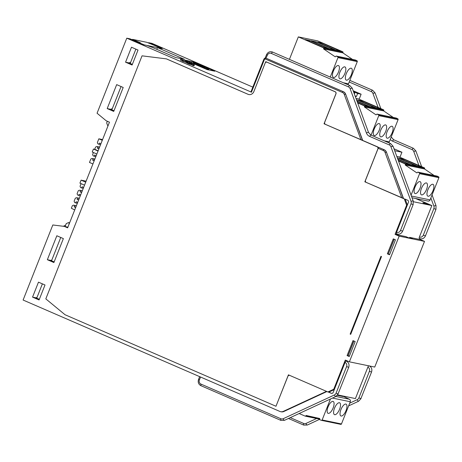 <?xml version="1.0" encoding="UTF-8"?>
<svg xmlns="http://www.w3.org/2000/svg" width="462" height="462" viewBox="0 0 462 462"><rect width="100%" height="100%" fill="white"/><g stroke="black" fill="none" stroke-linecap="round" stroke-linejoin="round"><path stroke-width="0.69" d="M248.839 94.548A4.839 4.435 101.7 0 1 248.071 94.306L166.418 58.876L142.042 55.833L45.813 298.879L65.05 314.738L275.981 406.26L287.895 376.345A1.611 1.478 101.7 0 1 289.668 375.375M326.478 391.349L283.287 411.382A4.839 4.435 101.7 0 1 280.677 411.694A4.839 4.435 101.7 0 1 279.88 411.446L23.1 300.034L52.818 224.971L64.368 226.409L67.637 227.83L109.459 122.182L106.196 120.767L97.06 113.23L126.779 38.173L250.999 91.978M265.355 62.734L265.783 61.66L335.187 91.742A1.611 1.478 -78.3 0 1 335.955 93.861L324.688 122.309A1.611 1.478 101.7 0 0 325.467 124.376L377.749 146.933A1.611 1.478 -78.3 0 1 378.517 147.725M38.473 282.155L45.005 284.99L39.079 299.954L32.548 297.118L38.473 282.155M63.369 238.6L53.892 262.543L47.355 259.708L56.838 235.764L63.369 238.6M131.485 47.228L138.017 50.058L132.092 65.026L125.56 62.191L131.485 47.228M116.672 84.633L123.204 87.468L113.727 111.411L107.196 108.576L116.672 84.633M267.013 62.191L266.811 62.151A1.611 1.478 101.7 0 0 265.124 63.144L253.869 91.574A4.839 4.435 -78.3 0 1 248.804 94.543A4.839 4.435 -78.3 0 1 248.007 94.288L166.355 58.865M266.811 62.151A1.611 1.478 101.7 0 1 267.076 62.237L335.123 91.759A1.611 1.478 101.7 0 1 335.891 93.844L324.041 123.776L324.994 124.041M384.124 149.7L378.921 147.482L384.124 149.7A4.839 4.435 -78.3 0 1 386.492 152.264L403.493 198.429L404.314 198.931L364.847 181.809L377.881 148.885A1.611 1.478 101.7 0 0 377.113 146.8L324.041 123.776M252.835 87.127L152.01 43.382L148.648 42.689L162.26 48.591L157.438 47.598L184.656 59.407L175.785 57.571L152.651 47.534L146.916 45.42L143.746 44.768L130.14 38.866L126.779 38.173M193.024 61.752L214.795 71.2L207.19 69.629L185.412 60.181L192.931 61.977M180.752 59.176L183.039 60.077L180.752 59.176L180.417 60.118L182.201 60.793M187.768 61.983L185.776 61.307L185.424 62.203L182.657 61.261L182.109 61.024L182.467 60.129L185.002 60.649L187.705 62.139M185.424 62.203L186.937 62.763M191.031 63.34L187.832 62.306L190.373 63.473L187.202 62.093L192.007 63.727L191.031 63.34L190.5 64.16M190.673 64.235L191.089 64.449M191.978 63.825L191.62 64.72L191.077 64.484L191.43 63.589M191.62 64.72L192.157 63.837M187.202 62.093L186.844 62.994L188.461 63.779L190.379 64.466L190.737 63.565M193.324 65.546L194.034 65.818L194.392 64.923L192.746 64.293L193.636 64.767L193.283 65.662L192.937 65.552L191.753 64.911L192.111 64.016L194.392 64.923M298.331 413.9L298.013 414.044M156.757 49.319L157.438 47.598M148.504 43.053L148.648 42.689M113.987 110.759L110.557 109.269L107.196 108.576M112.295 108.68L110.557 109.269M132.351 64.374L128.921 62.884L125.56 62.191M130.659 62.289L128.921 62.884M64.368 226.409L67.891 227.177M37.012 297.436L35.909 297.811L32.548 297.118M39.339 299.301L35.909 297.811M54.146 261.89L50.716 260.401L47.355 259.708M51.825 260.025L50.716 260.401M74.705 209.967L71.35 208.241L72.361 205.7L73.527 205.157L76.38 205.74M76.288 205.971L73.527 205.157M75.814 207.167L74.145 206.826L74.619 205.625M74.145 206.826L75.681 207.507M83.628 187.428L82.086 186.775L81.612 187.97L80.521 187.497L80.059 186.244L81.087 183.651M86.105 181.179L81.104 180.145L85.718 182.149M81.104 180.145L79.92 183.143L84.534 185.147M83.281 188.317L81.612 187.97M80.665 194.912L79.123 194.254L78.65 195.449L77.558 194.981L77.096 193.728L78.28 190.737L79.452 190.194L82.305 190.777M82.213 191.008L79.452 190.194M81.739 192.204L80.07 191.863L80.544 190.662M80.07 191.863L81.607 192.544M80.319 195.796L78.65 195.449M78.777 199.688L77.108 199.341L78.644 200.023M77.703 202.391L76.161 201.738L75.687 202.933L74.596 202.46L74.134 201.207L75.318 198.215L76.49 197.672L79.343 198.262M79.25 198.493L76.49 197.672M77.108 199.341L77.581 198.146M77.356 203.28L75.687 202.933M100.93 143.734L99.382 143.081L98.908 144.277L97.823 143.803L97.361 142.55L98.839 138.814L102.287 140.304M99.035 148.51L97.367 148.169L98.903 148.851M98.14 150.779L94.693 149.284L95.582 147.043L96.754 146.5L97.84 146.968L97.367 148.169M99.601 147.083L96.754 146.5M94.693 149.284L93.428 149.024L92.238 152.015L96.858 154.019M93.411 152.524L92.619 154.522L93.081 155.775L94.167 156.248L94.641 155.053L96.188 155.706M93.428 149.024L98.042 151.028M94.3 160.481L92.631 160.135L94.167 160.822M92.926 163.946L89.478 162.451L90.841 159.015L92.013 158.466L93.105 158.94L92.631 160.135M94.86 159.055L92.013 158.466M94.774 159.286L93.105 158.94M99.509 147.314L97.84 146.968M95.836 156.589L94.167 156.248M102.576 139.582L98.839 138.814M100.577 144.623L98.908 144.277M280.677 411.694L281.248 411.815A4.839 4.435 -78.3 0 0 283.853 411.498L326.905 391.533M275.981 406.26L288.427 374.838L327.887 391.961L328.777 392.146L334.303 389.582M420.697 238.918L420.426 239.605L424.509 241.378L399.151 236.14L395.068 234.373L406.618 205.192L404.314 198.931M399.151 236.14L349.387 361.833L374.74 367.071L424.509 241.378M345.045 362.439A3.228 2.957 101.7 0 1 346.587 366.614L348.718 367.336C349.549 364.535 348.752 362.451 346.321 361.088A1.611 0.635 113.5 0 0 345.969 361.145A1.611 0.635 113.5 0 0 345.772 361.296A1.611 0.635 113.5 0 0 345.045 362.439L334.384 389.374L333.749 389.241L345.305 360.065L349.387 361.833M333.749 389.241L327.887 391.961M387.364 253.823L393.289 238.86L395.466 239.801L389.541 254.77L387.364 253.823L388.253 254.008L394.109 239.212M350.156 334.113L350.698 334.349L381.508 256.543L380.959 256.306L350.156 334.113L350.745 334.234M347.077 355.573L353.003 340.609L355.18 341.557L349.255 356.52L347.077 355.573L347.967 355.757L353.823 340.968M395.068 234.373L395.957 234.552L396.367 233.506A1.611 0.635 -66.5 0 1 396.592 232.259L407.253 205.324L406.618 205.192M396.367 233.506A1.611 0.635 113.5 0 0 396.425 233.708L396.084 234.581L405.844 236.596L408.564 237.774L412.37 238.559L409.65 237.381L419.409 239.397L419.692 238.692M420.426 239.605L419.409 239.397M396.425 233.708A1.611 0.635 113.5 0 0 396.581 233.87C399.272 234.713 401.293 233.812 402.633 231.167L413.149 204.597L411.018 203.875L400.496 230.446L402.633 231.167M430.873 197.95L433.882 206.121A3.228 2.957 101.7 0 1 433.841 208.587L423.319 235.158A3.228 2.957 101.7 0 1 419.415 236.971L431.854 205.544L413.415 201.738M419.415 236.971A1.611 0.635 113.5 0 0 419.404 238.583C422.095 239.426 424.116 238.525 425.456 235.88L435.972 209.309L433.841 208.587M409.65 237.381L409.424 237.953M394.225 239.264L388.253 254.008M388.38 254.031L389.726 254.308M407.374 205.013L405.226 199.18M404.949 199.058L407.669 200.242A1.611 1.478 -78.3 0 1 408.437 202.327L407.253 205.324M362.682 140.396L345.686 94.231A4.839 4.435 -78.3 0 0 343.318 91.667L265.823 58.096M399.948 157.247L401.934 152.235L393.988 148.787M359.141 99.215L361.122 94.202L353.176 90.754M431.854 205.544L415.65 198.516M394.704 150.745L401.934 152.235M428.493 204.418L425.069 203.713L422.892 202.766L426.311 203.471L428.493 204.418M426.131 203.933L426.311 203.471M353.522 91.695L357.64 93.48L361.122 94.202M353.811 92.469L354.787 92.891L354.36 93.965M353.898 92.706L354.787 92.891M355.186 96.212L356.45 96.471L357.64 93.48M356.45 96.471L355.064 95.871M370.322 366.158L370.201 366.453M368.815 365.846A1.611 0.635 113.5 0 0 367.868 367.151L355.428 398.573L337.67 394.906M346.24 360.47L345.969 361.145M334.384 389.374L333.2 392.365A1.611 1.478 -78.3 0 1 331.242 393.272L328.522 392.094M345.772 361.296L346.119 360.418M353.938 341.02L348.094 355.786L349.439 356.063M331.704 393.381A1.611 1.478 101.7 0 1 331.624 393.353L328.811 392.128M419.814 238.733L419.536 239.42M378.921 147.482A0.97 0.381 113.5 0 0 378.182 148.302L365.506 180.324A1.611 1.478 101.7 0 0 366.274 182.409L403.493 198.429M365.563 181.733L364.847 181.809M365.482 181.936L365.806 182.08M208.073 68.52L206.474 68.191L208.836 69.404L207.167 69.115L201.449 66.632L205.786 67.527L208.073 68.52L207.94 68.85M207.167 69.115L206.993 69.543M205.203 68.261L205.036 68.694M205.105 67.908L204.828 68.601M203.736 67.625L203.563 68.053M201.449 66.632L201.276 67.065M204.314 66.892L200.433 66.089A4.066 0.306 -158.4 0 1 195.409 64.27A4.066 0.306 -158.4 0 1 193.226 63.103A4.066 0.306 -158.4 0 1 193.578 63.115L195.859 63.583L199.942 65.356L196.777 64.553L200.658 65.616L191.678 61.717L193.047 62L204.314 66.892L204.192 67.198M191.678 61.717L191.28 62.722M180.775 59.223L180.417 60.118M186.81 61.706L186.452 62.601M186.284 61.515L185.932 62.41M185.776 61.307L184.142 60.597L183.789 61.492M184.142 60.597L183.01 60.36L182.657 61.261M183.01 60.36L182.467 60.129M184.471 60.666L187.295 61.741L184.471 60.666M190.373 63.473L190.021 64.368M189.795 63.271L189.443 64.166M189.328 63.092L188.97 63.987M188.819 62.884L188.461 63.779M187.999 62.526L187.647 63.427M187.601 62.341L187.249 63.242M187.347 62.208L186.989 63.103M191.337 63.485L190.985 64.385M190.211 62.982L190.09 63.3M189.795 62.815L189.663 63.155M189.414 62.676L189.287 63.005M189.073 62.566L188.952 62.867M193.636 64.767L193.295 64.651L192.937 65.552M193.295 64.651L192.111 64.016M138.536 42.394L140.442 42.787L132.548 39.362L146.749 42.296L162.26 48.591L144.254 44.872L138.502 42.492M132.363 39.83L132.548 39.362M135.874 49.128L130.203 63.438M121.061 86.538L111.839 109.829M107.317 121.252L106.664 122.898L107.588 125.404L108.102 125.624M36.723 298.163L42.389 283.853M51.536 260.759L60.753 237.468M65.073 226.553L66.228 223.648L68.572 222.557L69.156 222.811L68.907 224.619M63.306 226.276L65.61 225.208M69.583 222.903L69.156 222.811M69.635 222.776L68.572 222.557M321.893 43.006L317.394 42.077L335.724 50.029L340.217 50.959L321.893 43.006L321.974 44.063M330.255 77.079L337.959 57.611A0.647 0.589 -78.3 0 0 337.676 56.786L336.186 56.052L335.245 56.838L323.55 48.891L323.671 48.591A0.647 0.589 -78.3 0 0 323.365 47.753L298.325 36.891L317.648 40.881L342.688 51.744A0.647 0.589 101.7 0 1 342.995 52.581L342.873 52.882L352.5 59.419M327.881 48.412L323.383 47.482L305.059 39.53L309.552 40.46L327.881 48.412M334.321 49.74L329.279 48.701L310.955 40.748L315.996 41.788L334.321 49.74M336.186 56.052L355.509 60.043L356.999 60.776A0.647 0.589 101.7 0 1 357.282 61.602L348.487 83.824A1.935 1.773 101.7 0 1 347.817 84.696M298.325 36.891L289.426 59.367M351.189 68.197A6.456 2.541 -66.5 0 1 351.386 68.261A6.456 2.541 -66.5 0 1 351.253 74.948A6.456 2.541 -66.5 0 1 346.448 80.163A6.456 2.541 -66.5 0 1 346.252 80.105A6.456 2.541 -66.5 0 1 346.385 73.412A6.456 2.541 -66.5 0 1 351.189 68.197M340.009 78.835A6.456 2.541 -66.5 0 1 339.807 78.771A6.456 2.541 -66.5 0 1 339.94 72.084A6.456 2.541 -66.5 0 1 344.75 66.863A6.456 2.541 -66.5 0 1 344.947 66.926A6.456 2.541 -66.5 0 1 344.814 73.62A6.456 2.541 -66.5 0 1 340.009 78.835M333.564 77.506A6.456 2.541 -66.5 0 1 333.368 77.443A6.456 2.541 -66.5 0 1 333.5 70.75A6.456 2.541 -66.5 0 1 338.305 65.535A6.456 2.541 -66.5 0 1 338.507 65.598A6.456 2.541 -66.5 0 1 338.375 72.291A6.456 2.541 -66.5 0 1 333.564 77.506M342.873 52.882L323.55 48.891M346.223 73.81A6.104 2.402 113.5 0 0 346.777 72.534M339.784 72.482A6.104 2.402 113.5 0 0 340.332 71.206M333.339 71.154A6.104 2.402 113.5 0 0 333.893 69.877M309.615 41.505L309.552 40.46M316.06 42.96L315.996 41.788M362.699 101.039L358.206 100.11L376.53 108.062L381.029 108.992L362.699 101.039L362.78 102.096M371.061 135.112L378.771 115.644A0.647 0.589 -78.3 0 0 378.488 114.819L376.992 114.085L376.056 114.876L364.362 106.924L364.478 106.624A0.647 0.589 -78.3 0 0 364.172 105.792L357.675 102.974M355.994 98.406L358.454 98.914L383.495 109.777A0.647 0.589 101.7 0 1 383.801 110.614L383.685 110.915L393.306 117.458M357.103 101.421L368.688 106.445L364.195 105.515L357.553 102.633M356.855 100.739L356.803 99.821L375.127 107.773L370.091 106.734L356.964 101.039M356.803 99.821L356.497 99.757M376.992 114.085L396.315 118.076L397.805 118.809A0.647 0.589 101.7 0 1 398.094 119.635L389.293 141.857A1.935 1.773 101.7 0 1 388.629 142.735M391.995 126.23A6.456 2.541 -66.5 0 1 392.198 126.293A6.456 2.541 -66.5 0 1 392.065 132.981A6.456 2.541 -66.5 0 1 387.26 138.202A6.456 2.541 -66.5 0 1 387.058 138.138A6.456 2.541 -66.5 0 1 387.191 131.445A6.456 2.541 -66.5 0 1 391.995 126.23M380.815 136.868A6.456 2.541 -66.5 0 1 380.619 136.81A6.456 2.541 -66.5 0 1 380.752 130.117A6.456 2.541 -66.5 0 1 385.556 124.902A6.456 2.541 -66.5 0 1 385.758 124.959A6.456 2.541 -66.5 0 1 385.62 131.653A6.456 2.541 -66.5 0 1 380.815 136.868M374.376 135.539A6.456 2.541 -66.5 0 1 374.174 135.476A6.456 2.541 -66.5 0 1 374.307 128.788A6.456 2.541 -66.5 0 1 379.117 123.568A6.456 2.541 -66.5 0 1 379.314 123.631A6.456 2.541 -66.5 0 1 379.181 130.324A6.456 2.541 -66.5 0 1 374.376 135.539M383.685 110.915L364.362 106.924M387.029 131.843A6.104 2.402 113.5 0 0 387.583 130.573M380.59 130.515A6.104 2.402 113.5 0 0 381.144 129.239M374.151 129.187A6.104 2.402 113.5 0 0 374.705 127.91M403.511 159.072L399.012 158.148L417.336 166.095L421.835 167.025L403.511 159.072L403.586 160.129M411.065 195.172L419.577 173.677A0.647 0.589 -78.3 0 0 419.294 172.857L417.804 172.124L416.863 172.909L405.168 164.957L405.289 164.657A0.647 0.589 -78.3 0 0 404.983 163.825L398.487 161.007M396.806 156.445L399.266 156.947L424.307 167.816A0.647 0.589 101.7 0 1 424.613 168.647L424.491 168.948L434.113 175.491M397.915 159.454L409.499 164.478L405.001 163.548L398.359 160.672M397.667 158.772L397.609 157.854L415.939 165.806L410.897 164.767L397.776 159.072M397.609 157.854L397.303 157.79M417.804 172.124L437.127 176.114L438.617 176.842A0.647 0.589 101.7 0 1 438.9 177.668L430.099 199.89A1.935 1.773 101.7 0 1 428.078 201.08L412.023 197.765M432.807 184.263A6.456 2.541 -66.5 0 1 433.004 184.326A6.456 2.541 -66.5 0 1 432.871 191.02A6.456 2.541 -66.5 0 1 428.066 196.234A6.456 2.541 -66.5 0 1 427.864 196.171A6.456 2.541 -66.5 0 1 427.997 189.478A6.456 2.541 -66.5 0 1 432.807 184.263M421.627 194.906A6.456 2.541 -66.5 0 1 421.425 194.843A6.456 2.541 -66.5 0 1 421.558 188.15A6.456 2.541 -66.5 0 1 426.362 182.935A6.456 2.541 -66.5 0 1 426.565 182.998A6.456 2.541 -66.5 0 1 426.432 189.686A6.456 2.541 -66.5 0 1 421.627 194.906M415.182 193.572A6.456 2.541 -66.5 0 1 414.986 193.509A6.456 2.541 -66.5 0 1 415.119 186.821A6.456 2.541 -66.5 0 1 419.923 181.601A6.456 2.541 -66.5 0 1 420.125 181.664A6.456 2.541 -66.5 0 1 419.993 188.357A6.456 2.541 -66.5 0 1 415.182 193.572M424.491 168.948L405.168 164.957M427.841 189.882A6.104 2.402 113.5 0 0 428.395 188.606M421.396 188.548A6.104 2.402 113.5 0 0 421.95 187.277M414.957 187.22A6.104 2.402 113.5 0 0 415.511 185.943M319.773 419.155L305.278 416.158A0.647 0.589 -78.3 0 1 305.168 416.123L299.157 413.519M305.278 416.158A0.647 0.589 -78.3 0 0 305.954 415.765L306.069 415.465L319.71 418.503L319.837 419.756L321.39 420.339A0.647 0.589 -78.3 0 0 322.147 419.97L330.446 399.006M342.354 395.876L349.347 399.232A1.935 1.773 101.7 0 1 350.265 401.738L341.47 423.96A0.647 0.589 101.7 0 1 340.713 424.33M337.341 395.328L343.087 396.517M328.239 413.374A6.456 2.541 -66.5 0 1 328.043 413.311A6.456 2.541 -66.5 0 1 328.176 406.624A6.456 2.541 -66.5 0 1 332.981 401.403A6.456 2.541 -66.5 0 1 333.183 401.466A6.456 2.541 -66.5 0 1 333.05 408.16A6.456 2.541 -66.5 0 1 328.239 413.374M339.42 402.731A6.456 2.541 -66.5 0 1 339.622 402.795A6.456 2.541 -66.5 0 1 339.489 409.488A6.456 2.541 -66.5 0 1 334.684 414.703A6.456 2.541 -66.5 0 1 334.482 414.639A6.456 2.541 -66.5 0 1 334.615 407.952A6.456 2.541 -66.5 0 1 339.42 402.731M345.865 404.065A6.456 2.541 -66.5 0 1 346.061 404.129A6.456 2.541 -66.5 0 1 345.928 410.816A6.456 2.541 -66.5 0 1 341.123 416.037A6.456 2.541 -66.5 0 1 340.921 415.973A6.456 2.541 -66.5 0 1 341.054 409.28A6.456 2.541 -66.5 0 1 345.865 404.065M328.014 407.022A6.104 2.402 113.5 0 0 328.569 405.746M334.453 408.35A6.104 2.402 113.5 0 0 335.008 407.074M340.898 409.678A6.104 2.402 113.5 0 0 341.447 408.408M342.394 92.446A0.97 0.381 -66.5 0 1 343.127 91.626A4.839 4.435 101.7 0 1 345.495 94.19L344.288 94.496A3.875 3.546 101.7 0 0 342.394 92.446L265.252 58.974L264.466 59.338L251.432 92.256M344.288 94.496L360.961 139.778M377.113 146.8L377.749 146.933M345.686 94.231L362.491 140.356M264.033 59.061A1.611 1.478 101.7 0 1 265.985 58.154L343.318 91.667M411.018 203.875A3.228 2.957 101.7 0 0 411.059 201.409L390.892 146.645A3.228 2.957 101.7 0 0 389.316 144.935L369.565 136.365A6.456 5.914 -78.3 0 1 366.406 132.94L350.086 88.612A3.228 2.957 101.7 0 0 348.504 86.902L271.269 53.39A3.228 2.957 101.7 0 0 267.359 55.203L265.985 58.154A0.97 0.381 113.5 0 0 265.252 58.974M264.466 59.338L263.946 59.055L250.912 91.978M283.287 411.382L283.853 411.498M400.496 230.446A3.228 2.957 101.7 0 1 396.592 232.259M267.359 55.203L266.493 54.735L265.182 58.056M349.203 82.011L371.327 91.615A3.228 2.957 101.7 0 1 372.903 93.324L378.101 107.438M390.246 139.449A6.456 5.914 -78.3 0 0 392.382 141.077L412.139 149.648A3.228 2.957 101.7 0 1 413.715 151.357L418.913 165.477M411.059 201.409A1.611 0.364 -20.2 0 1 413.074 200.901A1.611 0.364 -20.2 0 1 413.207 200.982L413.149 204.597M390.892 146.65L393.041 146.223L413.207 200.982M389.316 144.935A1.611 0.635 -66.5 0 1 390.54 143.572A1.611 0.635 -66.5 0 1 390.592 143.584L393.041 146.223M369.565 136.365L370.842 135.014L390.592 143.584M366.406 132.94A1.611 0.364 -20.2 0 1 368.422 132.432A1.611 0.364 -20.2 0 1 368.555 132.513L370.842 135.014M350.086 88.612L352.235 88.184L368.555 132.513M348.504 86.902A1.611 0.635 -66.5 0 1 349.734 85.534A1.611 0.635 -66.5 0 1 349.78 85.551L352.235 88.184M271.269 53.39L272.545 52.039L349.78 85.551M367.868 367.151A3.228 2.957 101.7 0 1 369.404 371.327L371.54 372.049L360.88 398.619L358.887 397.898L369.404 371.327M358.887 397.898A3.228 2.957 101.7 0 1 357.253 399.665L349.699 403.17M316.632 418.503L305.988 423.44A3.228 2.957 101.7 0 1 303.719 423.481L290.263 417.642M199.642 376.634L198.533 379.441L199.399 379.903L200.543 377.021M348.718 367.336L338.057 393.907L336.065 393.185L346.587 366.614M336.065 393.185A3.228 2.957 101.7 0 1 334.43 394.952L283.171 418.728A3.228 2.957 101.7 0 1 280.896 418.768L200.935 384.078A3.228 2.957 101.7 0 1 199.399 379.903M331.242 393.272L331.624 393.353M338.196 393.907L335.741 396.552A1.611 0.537 -114.9 0 1 335.608 396.563A1.611 0.537 -114.9 0 1 334.43 394.952M335.741 396.552L284.482 420.322A1.611 0.537 -114.9 0 1 284.344 420.333A1.611 0.537 -114.9 0 1 283.171 418.728M280.936 420.397A1.611 0.635 -66.5 0 1 280.89 420.38A1.611 0.635 -66.5 0 1 280.896 418.768M200.935 384.078L200.93 385.689L280.89 420.38L284.482 420.322M361.018 398.619L358.564 401.264A1.611 0.537 -114.9 0 1 358.425 401.276A1.611 0.537 -114.9 0 1 357.253 399.665M319.785 419.248L307.305 425.034A1.611 0.537 -114.9 0 1 307.166 425.046A1.611 0.537 -114.9 0 1 305.988 423.44M303.759 425.109A1.611 0.635 -66.5 0 1 303.713 425.092A1.611 0.635 -66.5 0 1 303.719 423.481M423.319 235.158L425.456 235.88M433.882 206.121A1.611 0.364 -20.2 0 1 435.897 205.613A1.611 0.364 -20.2 0 1 436.03 205.694L435.972 209.309M413.715 151.363L415.864 150.935L421.656 166.667M412.139 149.648A1.611 0.635 -66.5 0 1 413.363 148.285A1.611 0.635 -66.5 0 1 413.415 148.296L415.864 150.935M392.382 141.077L393.659 139.726L413.415 148.296M391.164 137.133A1.611 0.364 -20.2 0 1 391.245 137.145A1.611 0.364 -20.2 0 1 391.378 137.226L393.659 139.726M372.903 93.324L375.057 92.897L380.85 108.634M371.327 91.615A1.611 0.635 -66.5 0 1 372.557 90.246A1.611 0.635 -66.5 0 1 372.603 90.263L375.057 92.897M383.2 150.479A0.97 0.381 -66.5 0 1 383.939 149.659A4.839 4.435 101.7 0 1 386.301 152.229L385.094 152.535A3.875 3.546 101.7 0 0 383.2 150.479L378.182 148.302M385.094 152.535L401.767 197.811M386.492 152.264L403.303 198.389M208.345 69.866L208.535 69.392M200.433 66.089L200.231 66.609M342.688 51.744L323.365 47.753M323.671 48.591L342.995 52.581M348.487 83.824L343.358 82.767M337.959 57.611L357.282 61.602M356.999 60.776L337.676 56.786M383.495 109.777L364.172 105.792M364.478 106.624L383.801 110.614M389.293 141.857L384.17 140.8M378.771 115.644L398.094 119.635M397.805 118.809L378.488 114.819M424.307 167.816L404.983 163.825M405.289 164.657L424.613 168.647M430.099 199.89L411.382 196.027M419.577 173.677L438.9 177.668M438.617 176.842L419.294 172.857M319.716 418.607L305.954 415.765M349.347 399.232L335.92 396.46M332.478 398.065L350.265 401.738M341.47 423.96L322.147 419.97M265.921 58.114L263.946 59.055M266.493 54.735C267.833 52.096 269.848 51.195 272.545 52.039M289.362 59.338L289.691 58.686M369.144 365.8C371.575 367.163 372.372 369.248 371.54 372.049M198.533 379.441C197.701 382.241 198.498 384.326 200.93 385.689M358.564 401.264L348.631 405.867M288.461 418.48L303.713 425.092L307.305 425.034M436.03 205.694L432.062 194.935M391.378 137.226L391.256 136.896M372.603 90.263L349.844 80.388M208.628 69.924L208.836 69.404M193.07 63.502L193.226 63.103M321.471 420.368L340.794 424.353"/></g></svg>
